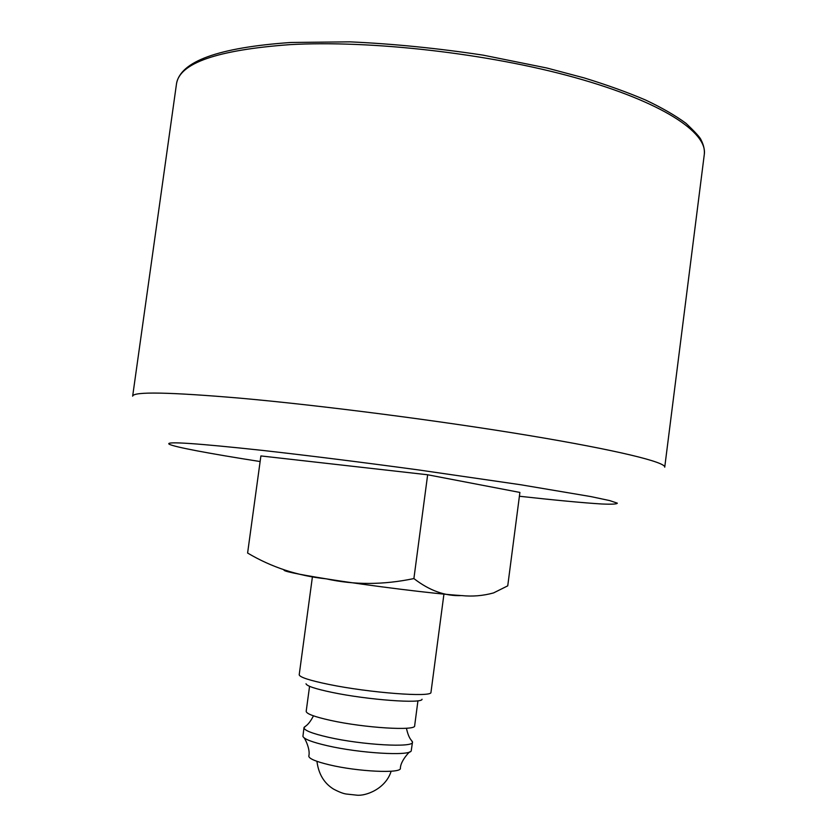 <?xml version="1.0" encoding="UTF-8"?>
<svg xmlns="http://www.w3.org/2000/svg" width="837" height="837" viewBox="0 0 837 837"><rect width="100%" height="100%" fill="white"/><g stroke="black" fill="none" stroke-linecap="round" stroke-linejoin="round"><path stroke-width="1.26" d="M460.392 595.494C435.857 593.988 369.462 585.774 326.189 578.827C296.026 573.952 282.027 570.96 284.193 569.861M443.934 594.113L430.961 692.419C431.787 697.524 369.473 692.827 328.742 684.394C309.763 680.481 299.918 677.29 299.196 674.842L312.452 576.567M422.036 699.24C422.434 703.907 367.841 699.91 332.132 692.408C315.455 688.914 306.75 686.037 306.018 683.766M417.945 700.778L414.65 725.794C416.094 731.078 364.388 727.918 330.542 720.385C314.471 716.817 306.352 713.794 306.185 711.324L309.564 686.319M411.406 740.421L412.484 742.178C413.876 747.88 362.107 745.024 328.282 737.24C312.211 733.547 304.113 730.377 303.977 727.709L305.484 726.286M412.484 742.178L411.218 750.852C409.91 756.219 359.711 753.279 327.152 745.673C312.191 742.199 304.124 739.113 302.921 736.403L303.977 727.709M409.868 751.867C410.046 750.967 400.358 761.011 400.389 768.314C401.352 773.702 357.765 771.704 329.328 764.819C315.769 761.555 308.916 758.646 308.79 756.093C310.747 749.052 304.019 736.822 303.967 737.742M326.189 578.827C354.135 585.053 383.367 584.958 413.897 578.566C429.496 590.671 445.389 596.342 461.574 595.567C472.33 596.708 482.991 595.818 493.548 592.92L507.745 585.837L519.892 492.438L427.655 474.767L260.893 455.935L247.606 553.037C271.596 567.277 297.794 575.866 326.189 578.827M427.655 474.767L413.897 578.566M519.4 496.247C554.492 500.128 583.127 502.849 601.552 503.979C611.816 504.418 617.078 504.146 617.329 503.152L609.713 500.589L590.807 496.571L520.541 484.728L418.552 469.934C362.787 462.359 307.618 455.464 262.117 450.358C196.841 443.338 165.799 441.235 168.98 444.07C173.249 446.853 209.731 453.644 260.129 461.543M704.304 154.374L664.735 467.172C665.875 462.212 617.35 450.17 528.597 435.449C440.084 420.76 321.335 405.432 240.836 398.234C169.346 392.114 133.292 391.434 132.654 396.173L176.481 83.951C180.196 61.383 218.321 47.563 290.868 42.478L349.876 41.85C393.306 43.827 437.751 48.264 483.211 55.158L546.979 68.038L584.205 77.925C607.202 85.008 627.687 92.384 645.651 100.063C662.015 107.816 675.459 115.558 685.974 123.311C695.265 132.1 700.307 137.655 701.082 139.957C703.666 144.916 704.744 149.718 704.304 154.374C707.6 132.372 661.826 101.811 575.145 77.621C488.693 53.463 370.875 40.019 289.487 44.664C217.055 50.021 179.39 63.12 176.481 83.951M304.134 727.269L305.892 725.961C308.382 724.162 310.904 720.793 313.467 715.844M412.442 741.728L411.093 739.992C409.157 737.606 407.609 733.693 406.437 728.242M391.151 771.233C385.585 789.113 365.392 796.311 356.625 795.15L346.34 794.031C343.369 793.664 339.1 792.022 333.555 789.103C324.086 783.254 318.552 774.005 316.941 761.335"/></g></svg>
